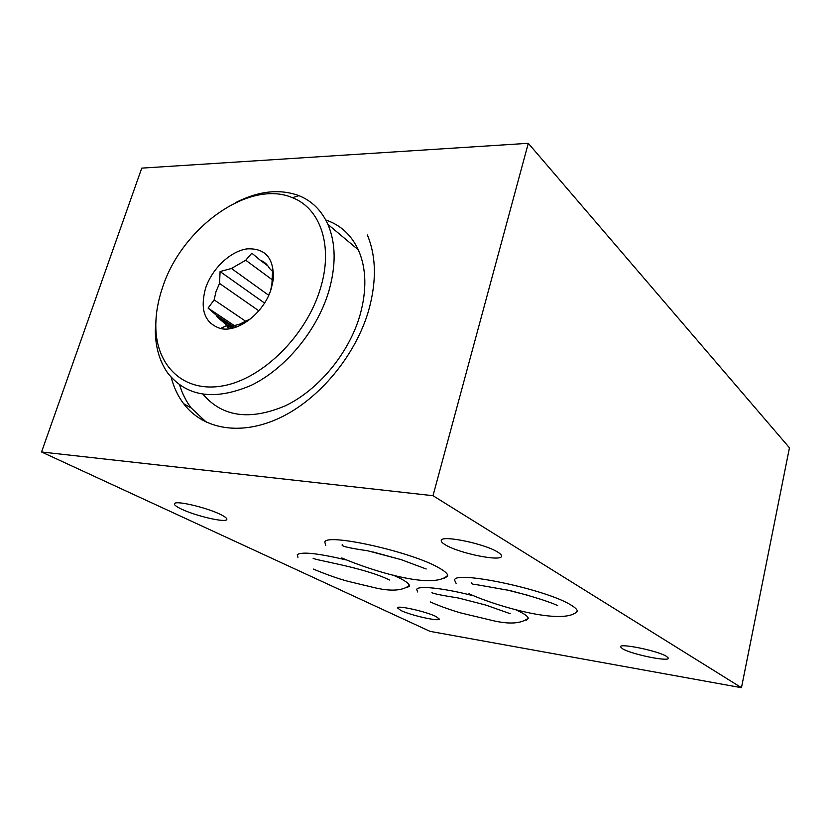 <?xml version="1.0" encoding="UTF-8"?>
<svg xmlns="http://www.w3.org/2000/svg" width="831" height="831" viewBox="0 0 831 831"><rect width="100%" height="100%" fill="white"/><g stroke="black" fill="none" stroke-linecap="round" stroke-linejoin="round"><path stroke-width="1.25" d="M171.176 377.367C173.783 387.329 177.927 396.107 183.63 403.689C203.076 429.534 241.156 436.337 280.348 417.619C319.478 398.922 355.429 355.606 368.538 310.877C376.703 281.74 376.308 256.436 367.344 234.965M406.775 587.694L409.309 586.239C409.984 584.473 406.899 581.835 400.023 578.314L392.99 575.062M526.106 620.279L528.277 618.596C528.433 617.132 526.189 615.127 521.546 612.592L515.272 609.559M444.388 578.21L447.608 576.205C448.252 574.169 445.167 571.281 438.363 567.542C410.971 551.701 326.905 533.003 324.807 541.978L325.71 545.448M574.678 613.569L577.316 611.242C577.316 609.632 575.187 607.554 570.928 605.02C546.549 589.408 453.446 569.879 454.63 580.225L456.146 583.476M220.371 514.389C225.481 516.892 227.58 518.679 226.655 519.718C224.547 522.699 195.347 515.822 181.459 509.102C175.85 506.432 173.586 504.542 174.676 503.43C176.93 500.522 207.023 507.72 220.371 514.389M497.655 552.064C500.439 553.758 501.727 555.139 501.519 556.209C501.425 561.901 459.45 553.394 445.676 545.001C442.352 543.079 440.897 541.532 441.282 540.358C441.645 534.832 484.764 543.703 497.655 552.064M436.14 616.571L439.319 619.064C439.298 621.785 410.867 615.407 400.854 610.473L397.395 607.804C397.374 605.103 426.5 611.658 436.14 616.571M666.514 656.386L668.29 658.048C669.952 662.214 631.633 654.381 622.585 648.793L620.528 646.913C618.773 642.789 657.986 650.798 666.514 656.386M41.55 451.981L430.043 631.363L741.47 687.694L433.003 495.702L41.55 451.981L141.748 168.132L528.298 143.306L433.003 495.702M528.298 143.306L789.45 447.784L741.47 687.694M345.925 559.876C317.868 553.249 301.643 551.524 297.269 554.682L297.924 557.362M472.922 595.65C443.442 588.016 417.588 585.367 416.684 589.491L417.744 592.004M179.61 384.992C182.259 393.593 186.113 401.259 191.182 407.959L206.472 422.293M270.657 290.466L271.945 283.662L272.537 271.425L269.431 268.33C267.281 264.341 264.165 261.599 260.113 260.103L251.845 253.175L245.737 260.228L231.434 268.486L220.09 271.56L219.54 283.433L215.998 291.629L214.149 299.877L246.121 321.555M205.589 288.222C211.967 268.756 230.249 251.274 246.963 248.885C265.38 247.96 274.157 258.192 273.285 279.569L271.249 288.689C264.185 312.726 238.05 332.971 220.454 328.515C204.675 323.228 199.731 309.797 205.589 288.222M258.836 310.815L219.54 283.433M231.434 268.486L268.714 295.285M272.329 279.829L245.737 260.228M260.113 260.103L267.946 265.962M162.398 287.921C157.983 300.967 155.792 313.64 155.802 325.939C155.761 365.848 183.734 393.208 223.196 385.813C262.544 378.77 306.203 335.745 320.236 289.032C333.605 246.558 320.631 208.342 292.398 197.695C249.134 178.935 181.407 227.902 162.398 287.921M235.391 202.733C258.462 190.943 279.642 188.585 298.931 195.649C311.905 200.884 321.555 210.461 327.881 224.349C335.942 243.254 336.202 265.743 328.64 291.837C316.788 330.977 285.178 368.943 251.087 385.387C214.388 400.947 186.57 396.792 167.654 372.942C159.552 361.34 155.439 347.15 155.314 330.364L156.342 315.063M325.752 219.997C340.398 224.869 351.253 234.82 358.327 249.851C366.471 268.434 366.98 290.414 359.833 315.77C348.719 353.466 318.564 389.822 285.521 405.715C249.923 420.787 222.438 416.996 203.055 394.33M240.886 325.108L239.546 324.204L250.785 318.699M234.83 327.528L216.216 315.146L217.192 316.954L225.139 323.81L231.911 328.297M214.149 299.877L208.082 308.093L216.216 315.146M225.139 323.81L227.881 327.331L239.546 324.204M264.538 303.045L220.09 271.56M236.44 326.999L208.082 308.093M229.907 328.671L227.881 327.331M528.267 618.191C521.006 623.842 508.717 624.528 491.412 620.269L460.862 612.956C455.295 611.408 441.23 606.91 430.365 601.945M431.954 592.617C432.889 593.573 441.77 595.38 458.619 598.05L485.927 605.103L510.192 613.693M504.697 589.376L528.578 595.463M577.306 611.024C566.015 625.743 499.618 607.638 468.954 593.75M471.717 582.5C470.938 583.715 472.735 584.463 477.139 584.764L509.777 590.529C532.224 596.294 548.19 601.312 557.674 605.56M409.371 585.408C402.318 591.038 389.947 591.62 372.278 587.153L348.885 581.534C339.214 579.062 327.352 574.907 313.297 569.058M313.038 558.193C313.993 560.115 363.874 567.272 389.51 580.017M372.755 551.888L401.529 559.762M447.68 575.364C433.595 589.906 373.181 571.364 341.728 557.944M342.382 544.637C340.253 545.977 348.729 548.034 367.832 550.808L401.113 559.627L426.21 568.996M226.655 519.718L226.873 519.011M201.653 419.759L201.902 418.98M191.182 407.959L183.63 403.689M271.841 284.628L273.285 279.569M155.802 325.939L155.314 330.364M358.327 249.851L327.881 224.349M292.398 197.695L298.931 195.649M233.636 327.871L217.192 316.954M226.666 325.627L220.454 328.515M268.153 294.891L269.462 293.582"/></g></svg>
